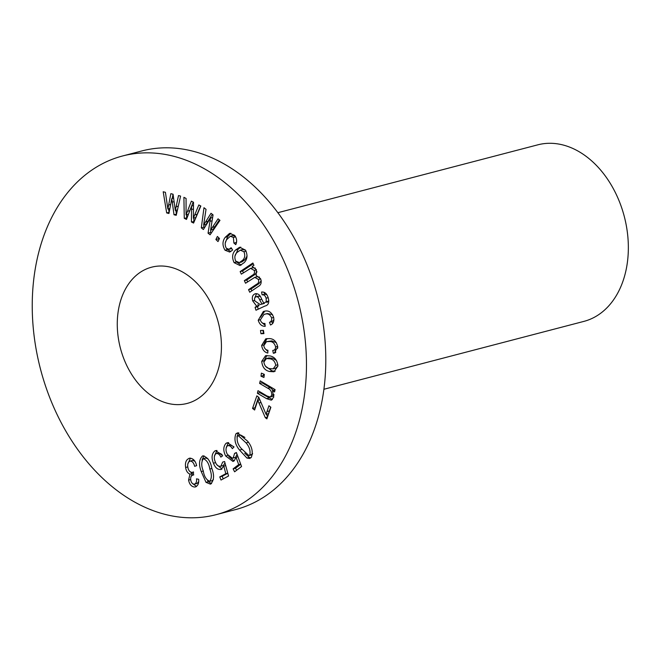<?xml version="1.0" encoding="UTF-8"?>
<svg xmlns="http://www.w3.org/2000/svg" width="661" height="661" viewBox="0 0 661 661"><rect width="100%" height="100%" fill="white"/><g stroke="black" fill="none" stroke-linecap="round" stroke-linejoin="round"><path stroke-width="0.99" d="M117.575 331.615A70.405 50.6 75.4 0 1 151.567 267.201A70.405 50.6 75.4 0 1 221.129 339.027A70.405 50.6 75.4 0 1 187.137 403.441A70.405 50.6 75.4 0 1 117.575 331.615M277.827 212.71L537.806 144.833A91.235 65.571 75.4 0 1 627.95 237.919A91.235 65.571 75.4 0 1 583.903 321.386L323.915 389.263M122.533 155.988L141.867 150.939A185.344 133.2 75.4 0 1 324.989 340.035A185.344 133.2 75.4 0 1 235.506 509.606L216.172 514.655A185.344 133.2 75.4 0 1 33.05 325.559A185.344 133.2 75.4 0 1 122.533 155.988A185.344 133.2 75.4 0 1 305.655 345.075A185.344 133.2 75.4 0 1 216.172 514.655M235.878 433.872L237.53 432.831L247.611 441.184C252.023 446.572 253.262 451.975 251.304 457.395L249.635 458.478L246.933 458.056L239.563 450.075C235.151 444.688 233.92 439.284 235.878 433.872L238.795 432.773M202.613 455.867C207.48 456.908 210.562 461.097 211.842 468.434C214.503 475.391 214.048 480.638 210.471 484.166L205.992 482.34L201.241 471.566C198.573 464.609 199.035 459.378 202.613 455.867M252.543 408.44L256.856 395.84L258.815 397.335L266.077 414.34L268.92 405.755L270.87 407.25L266.887 418.876L265.292 417.661L257.798 400.31L254.617 410.018L252.543 408.44L254.964 407.804L258.6 397.178M261.715 361.377L265.615 355.659L270.142 355.957C274.72 356.948 277.314 360.303 277.917 366.037L273.993 371.771L269.647 371.507C264.987 370.565 262.334 367.185 261.715 361.377L264.103 360.757M241.339 274.166L240.15 271.588L252.882 262.995L253.948 265.301L252.163 266.507L256.385 269.721L256.162 275.538L260.583 278.735C261.797 282.371 261.103 284.899 258.492 286.337L249.751 292.245L248.553 289.667L256.575 284.247C258.434 283.478 259.062 281.883 258.459 279.454L254.774 277.356L245.553 283.23L244.347 280.636L252.626 275.05C254.328 274.249 254.873 272.72 254.27 270.44L250.61 268.366L241.339 274.166M218.006 241.571L215.891 239.522L217.37 236.456L219.485 238.505L218.006 241.571M260.285 319.941C261.252 322.543 262.789 323.716 264.912 323.444L265.21 326.294C261.905 326.443 259.575 324.444 258.211 320.271L263.351 311.496L264.26 311.29C268.498 310.083 271.638 312.141 273.671 317.47C274.298 321.395 273.233 323.907 270.489 324.989L269.498 322.312C271.159 321.692 271.869 320.238 271.638 317.949C270.076 314.454 267.854 313.198 264.954 314.182L264.045 314.388L260.285 319.941M272.762 350.47C274.538 350.347 275.488 349.165 275.612 346.934C274.579 343.199 272.514 341.398 269.424 341.522L266.482 341.663L263.805 345.695C264.367 348.421 265.747 349.95 267.936 350.28L267.804 353.048C264.433 352.288 262.376 349.752 261.649 345.43L265.78 338.796L269.176 338.597C273.662 338.63 276.513 341.44 277.752 347.033L274.208 353.123L273.348 353.271L272.762 350.47L275.711 349.727L277.769 348.041M203.39 229.499L201.316 227.855L203.976 207.703L206.025 209.33L203.629 225.054L211.016 213.272L213.057 214.883L210.595 230.094L218.047 218.824L219.981 220.353L210.099 234.795L208.05 233.176L210.537 218.031L203.39 229.499M192.087 472.433L193.491 471.937L193.433 474.986C191.277 475.358 190.385 477.027 190.748 480.018C191.211 482.588 192.376 483.976 194.251 484.191C196.127 483.522 196.871 481.737 196.499 478.845L198.68 479.291C199.044 483.67 197.738 486.248 194.764 487.041C191.533 486.777 189.476 484.472 188.583 480.109L189.963 474.177C187.559 473.102 186.113 470.863 185.634 467.476C184.89 462.279 186.311 459.172 189.881 458.156C193.318 458.478 195.565 460.99 196.631 465.683L194.607 466.311C193.954 463.212 192.549 461.452 190.393 461.031L192.805 460.395L190.393 461.031C188.145 461.799 187.303 463.873 187.848 467.236C188.385 470.401 189.798 472.136 192.087 472.433L193.508 472.094M193.747 474.904L192.872 475.085L193.747 474.854M194.251 484.191L197.044 483.497L198.664 481.687M195.392 486.934L196.003 486.719M189.153 458.28L189.881 458.156M168.935 213.495L166.679 212.933L163.201 191.764L165.424 192.318L167.869 209.008L170.852 193.665L173.066 194.218L175.305 210.429L178.495 195.565L180.585 196.086L176.231 215.312L174 214.759L171.794 198.589L168.935 213.495M186.468 219.427L184.27 218.304L183.907 197.325L186.071 198.432L186.063 214.899L191.368 201.151L193.524 202.258L193.367 218.196L198.812 204.968L200.853 206.009L193.582 223.071L191.409 221.956L191.591 206.058L186.468 219.427M260.971 333.731L260.5 330.467L263.442 330.351L263.913 333.615L260.971 333.731L263.392 333.103L262.995 330.368M255.79 293.658L255.022 293.864C257.856 293.195 259.996 294.806 261.459 298.681L263.822 303.333L266.251 301.672L266.119 298.185C265.334 295.682 263.995 294.575 262.087 294.864L261.558 292.03C264.722 291.724 266.945 293.674 268.234 297.888C269.506 302.581 268.374 305.316 264.838 306.076L255.981 310.24L255.08 307.348L256.658 306.159L252.717 300.895C251.767 297.285 252.535 294.938 255.022 293.864L255.46 293.724M226.31 248.247L228.995 249.296L231.143 247.71L232.639 250.015L229.714 252.064L225.004 250.197C222.253 245.471 222.327 241.174 225.219 237.307L229.607 233.35L234.63 235.349C236.836 238.381 237.216 241.488 235.77 244.644L233.87 243.033L233.407 237.406L230.309 236.25L227.004 239.348C224.856 241.918 224.624 244.884 226.31 248.247M234.11 262.657C231.738 257.476 232.234 253.254 235.605 249.982L239.596 247.239L245.504 250.122C247.867 255.229 247.404 259.409 244.116 262.673L239.993 265.54L234.11 262.657L236.498 261.987M261.012 376.216L261.392 373.135L264.334 374.382L263.954 377.464L261.012 376.216L263.425 375.58L263.615 374.076M259.633 383.438L260.219 380.868L275.092 389.61L274.563 391.94L272.448 390.692L273.794 396.988L271.332 400.178L266.557 398.649L257.41 393.27L257.997 390.684L267.044 395.997L270.242 397.013L271.737 395.162C271.894 391.775 270.564 389.461 267.755 388.214L259.633 383.438L262.053 382.81L262.227 382.05M221.592 469.285C218.056 470.111 215.337 468.087 213.437 463.204C211.256 457.833 211.735 453.743 214.858 450.951L215.767 450.587L222.683 455.76L220.848 457.106C219.609 454.347 217.973 453.19 215.949 453.628C213.999 455.627 213.784 458.387 215.304 461.89C216.601 465.361 218.485 466.773 220.948 466.129L222.674 462.08L224.591 461.543L228.557 476.003L221.014 480.043L219.766 476.912L225.814 473.681L223.79 466.088L220.832 469.591M222.022 454.471L218.857 452.81L215.949 453.628M223.36 465.501L220.394 466.36L223.36 465.501L224.98 462.973M225.955 443.391L227.376 442.672L234.002 446.993L232.341 448.654C230.887 446.068 229.193 445.15 227.26 445.919C225.55 448.265 225.599 451.091 227.392 454.396L232.383 458.222L233.267 457.767L234.572 453.388L236.39 452.529L241.562 466.509L234.605 471.814L233.11 468.864L238.695 464.609L236.035 457.255L234.184 460.857L232.978 461.452L225.698 456.016C223.096 450.934 223.178 446.729 225.955 443.391L228.64 442.573M233.878 446.778L230.367 444.944L227.26 445.919M194.904 461.287L192.805 460.395M196.532 486.413L192.491 483.538M190.682 479.564L188.583 480.109M190.88 477.077L192.376 473.549L189.963 474.177M192.376 473.549L189.641 471.31M187.798 466.914L185.634 467.476M187.84 463.956L190.459 458.147M169.166 212.321L166.679 212.933M169.1 212.305L168.53 208.835M169.902 208.479L167.869 209.008M170.67 204.464L168.621 205.001M172.199 198.482L173.042 194.21M177.462 209.859L175.305 210.429M176.495 214.147L174 214.759M176.421 214.123L175.876 210.281M174.083 201.663L172.215 202.15M173.595 198.118L171.794 198.589M204.456 227.797L203.728 227.219L201.316 227.855M203.728 227.219L204.034 224.947M205.53 221.964L207.942 221.336L206.042 224.426L203.629 225.054M207.942 221.336L212.363 214.338M219.361 219.865L213.007 229.466L210.595 230.094M211.231 233.143L210.471 232.548L208.05 233.176M210.471 232.548L210.867 230.02M212.09 220.766L209.917 221.336M212.635 217.477L210.537 218.031M187.071 217.866L184.27 218.304M186.691 217.667L186.642 214.742M188.443 214.271L186.063 214.899M189.823 210.669L187.418 211.297M191.632 206.042L193.177 202.076M200.597 205.877L195.78 217.568L193.367 218.196M194.235 221.534L191.409 221.956M193.83 221.328L193.847 218.072M193.45 209.033L191.475 209.545M193.491 205.554L191.591 206.058M267.879 351.437L265.507 349.124M263.805 344.868L261.649 345.43M264.045 343.761L267.052 338.581M275.075 352.825L273.348 353.271M275.728 352.462L275.183 349.867M277.686 346.389L275.612 346.934M276.422 342.72L271.845 340.894L269.424 341.522M271.845 340.894L266.482 341.663M263.838 333.078L263.392 333.103M265.102 325.253L261.806 322.535M260.244 319.742L258.211 320.271M260.393 317.288L264.673 311.215M272.596 323.526L271.919 321.684L269.498 322.312M271.919 321.684L273.918 319.684M273.662 317.42L271.638 317.949M272.58 314.619L267.366 313.554L264.954 314.182M267.366 313.554L264.045 314.388M258.087 308.604L257.501 306.721L255.08 307.348M257.501 306.721L259.071 305.531L256.658 306.159M259.071 305.531L257.881 304.572M254.675 300.391L252.717 300.895M254.708 298.094L256.608 293.633M264.441 303.126L263.822 303.333M266.854 302.498L268.663 301.036L266.251 301.672M268.663 301.036L268.812 300.565M268.159 297.657L266.119 298.185M266.862 294.707L264.507 294.228L262.087 294.864M264.507 294.228L264.144 292.311M263.483 303.688L261.062 304.324L261.946 304.002L259.633 299.813C258.839 297.516 257.625 296.5 255.997 296.781C254.609 297.45 254.212 298.822 254.807 300.904L260.227 304.581L264.251 303.217M260.393 296.508L258.418 296.153M264.359 303.374L261.946 304.002M260.227 304.581L261.062 304.324M258.641 296.078L255.997 296.781M218.981 239.546L218.304 238.894L215.891 239.522M218.304 238.894L218.808 237.853M228.995 249.296L231.705 248.569M230.896 251.544L227.425 249.561L225.004 250.197M227.425 249.561L226.814 248.743M225.384 242.736L227.632 236.671L225.219 237.307M227.632 236.671L230.854 233.217M236.456 242.546L233.87 243.033M236.283 242.405L236.613 241.422M235.638 236.828L233.407 237.406M235.283 236.225L232.722 235.613L230.309 236.25M243.405 272.77L242.562 270.96L240.15 271.588M242.562 270.96L253.237 263.756M251.816 290.848L250.973 289.039L248.553 289.667M250.973 289.039L258.988 283.61L256.575 284.247M258.988 283.61L261.219 280.785M260.649 278.884L258.459 279.454M259.492 277.099L257.187 276.719L254.774 277.356M247.619 281.834L246.768 280L244.347 280.636M246.768 280L255.039 274.422L252.626 275.05M255.039 274.422L257.022 271.787M256.451 269.87L254.27 270.44M255.32 268.085L253.031 267.73L250.61 268.366M234.952 256.113L238.026 249.354L235.605 249.982M238.026 249.354L240.769 247.098M241.224 265.053L236.531 262.029M246.107 251.18L243.934 251.742L240.298 250.164L237.167 252.362C234.738 254.518 234.234 257.418 235.671 261.054L239.348 262.607L241.769 261.971L244.867 259.79L247.074 256.005M245.537 250.172L242.719 249.536L240.298 250.164M244.867 259.79L242.447 260.426C244.867 258.269 245.363 255.377 243.934 251.742M239.348 262.607L242.447 260.426M264.136 360.658L266.887 355.486M275.116 371.317L272.068 370.879L269.647 371.507M272.068 370.879L265.532 366.268M277.893 364.773L275.744 365.335C275.059 361.534 273.15 359.361 270.019 358.824L266.416 358.559L263.871 362.079C264.565 365.88 266.482 368.053 269.614 368.59L273.191 368.855L275.604 368.227L277.909 366.078M276.48 360.468L272.439 358.196L268.829 357.932L266.416 358.559M272.439 358.196L270.019 358.824M273.191 368.855L275.744 365.335M264.144 375.886L263.425 375.58M270.663 407.085L268.49 413.712L266.077 414.34M267.498 417.083L265.292 417.661M267.598 416.785L266.49 414.232M261.021 402.508L258.93 403.053M259.856 399.773L257.798 400.31M274.968 390.13L272.448 390.692M272.415 399.566L259.831 392.642L257.41 393.27M259.831 392.642L260.004 391.866M270.242 397.013L272.663 396.385L273.976 395.104M273.943 394.584L271.737 395.162M273.439 390.436L270.175 387.586L267.755 388.214M270.175 387.586L262.053 382.81M211.528 483.654L208.413 481.704L205.992 482.34M208.413 481.704L207.645 480.704M203.315 471.029L201.241 471.566M202.051 460.048L203.943 455.751M207.918 458.717L205.753 458.04L203.34 458.676C201.241 461.841 201.233 465.939 203.291 470.963C204.133 476.465 206.298 479.911 209.785 481.315C211.85 478.134 211.85 474.044 209.801 469.037C208.959 463.568 206.802 460.114 203.34 458.676M209.785 481.315L212.198 480.687L213.437 479.39M211.859 468.5L209.801 469.037M216.701 450.463L214.858 450.951M224.6 461.576L222.674 462.08M223.211 478.861L222.187 476.284L219.766 476.912M222.187 476.284L227.805 473.276M227.772 473.169L225.814 473.681M225.698 465.592L223.79 466.088M221.997 469.029L216.866 464.733M215.618 462.634L213.437 463.204M214.569 455.536L216.998 450.48M250.775 457.899L249.354 457.42L246.933 458.056M249.354 457.42L244.71 453.223M241.876 449.472L239.563 450.075M236.935 436.938L238.29 433.236M252.262 454.347L249.841 454.983C250.618 450.719 249.354 446.696 246.057 442.895L238.282 435.673L237.365 436.243C236.564 440.507 237.82 444.539 241.125 448.348L248.908 455.569L251.329 454.933L252.651 453.719M244.909 437.417L240.695 435.037L238.282 435.673M248.329 442.308L246.057 442.895M248.908 455.569L249.841 454.983M232.383 458.222L234.804 457.594L233.267 457.767M235.688 457.139L237.035 454.272M236.522 452.884L234.572 453.388M236.58 470.31L235.523 468.228L233.11 468.864M235.523 468.228L240.728 464.262M240.67 464.088L238.695 464.609M237.952 456.759L236.035 457.255M234.126 460.899L228.756 456.553M227.962 455.421L225.698 456.016M226.219 447.53L228.367 442.763M178.313 206.133L176.107 206.711M214.875 226.649L212.462 227.277M197.152 214.263L194.739 214.891M261.715 299.268L259.633 299.813M269.349 410.927L266.928 411.555M268.969 398.021L266.557 398.649"/></g></svg>
